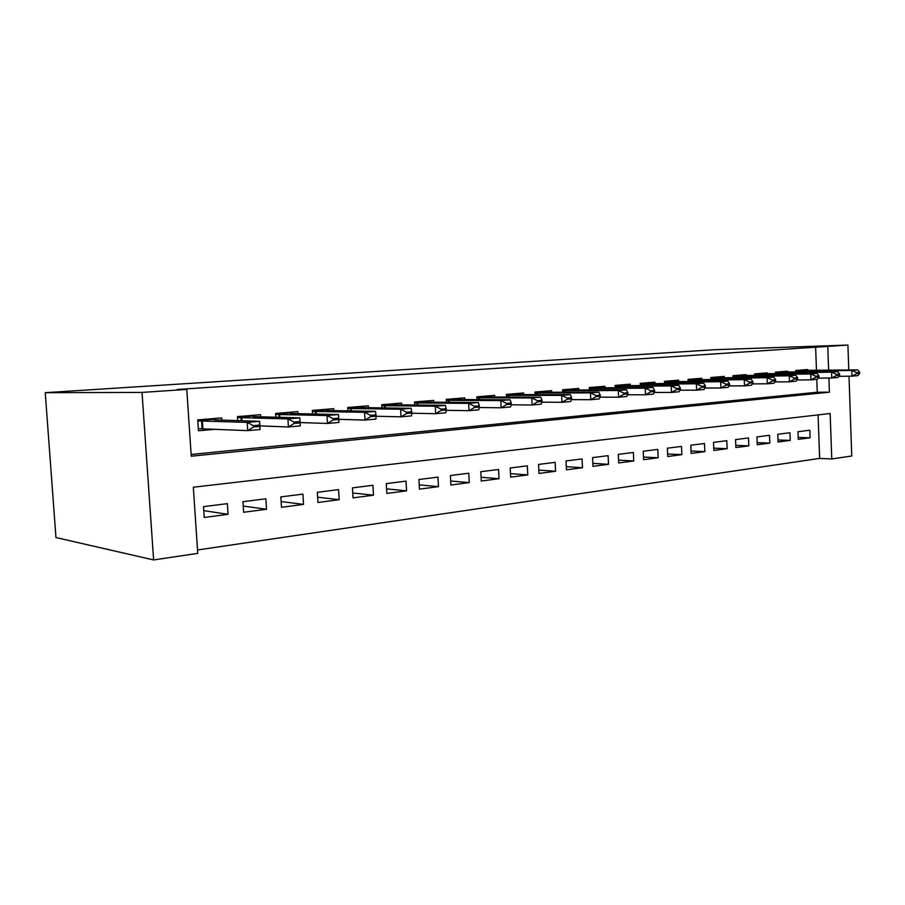 <?xml version="1.0" encoding="UTF-8"?>
<svg xmlns="http://www.w3.org/2000/svg" width="905" height="905" viewBox="0 0 905 905"><rect width="100%" height="100%" fill="white"/><g stroke="black" fill="none" stroke-linecap="round" stroke-linejoin="round"><path stroke-width="1.36" d="M848.992 376.197L851.752 455.996L831.774 458.971L830.157 413.495L193.331 487.218L197.754 553.362L153.624 559.935L55.963 537.559L45.25 392.691L714.633 349.715L847.917 345.065L177.188 389.478L186.769 389.41L191.249 456.199L829.399 392.193L828.901 378.019M197.528 549.969L819.647 458.405L831.774 458.971M221.895 420.101L221.748 417.895L197.731 419.886L198.455 430.769L215.956 429.23M260.663 416.809L260.527 414.694L237.438 416.605L237.698 420.61M297.937 413.653L297.813 411.617L275.618 413.449L275.844 417.216M333.821 410.61L333.707 408.653L312.338 410.418L312.553 413.97M368.392 407.691L368.278 405.802L347.69 407.499L347.893 410.87M401.707 404.886L401.594 403.053L381.752 404.682L381.933 407.884M433.834 402.171L433.733 400.395L414.592 401.978L414.762 405.021M464.842 399.558L464.751 397.838L446.267 399.365L446.425 402.273M494.786 397.046L494.696 395.361L476.856 396.831L477.003 399.625M523.724 394.603L523.644 392.974L506.393 394.399L506.529 397.069M551.699 392.261L551.62 390.666L534.946 392.035L535.07 394.614M578.759 389.976L578.691 388.426L562.559 389.761L562.672 392.238M604.959 387.781L604.891 386.265L589.268 387.555L589.381 389.942M630.333 385.654L630.265 384.161L615.14 385.417L615.242 387.725M654.903 383.584L654.847 382.136L640.186 383.347L640.288 385.575M678.727 381.593L678.671 380.168L664.462 381.344L664.553 383.505M701.839 379.648L701.782 378.256L688.004 379.399L688.094 381.491M724.26 377.77L724.204 376.412L710.832 377.509L710.911 379.546M746.025 375.948L745.969 374.613L732.993 375.688L733.073 377.656M767.157 374.172L767.112 372.871L754.499 373.912L754.578 375.824M787.701 372.453L787.644 371.174L775.393 372.181L775.472 374.048M798.187 437.42L810.111 437.794L798.255 439.355L797.972 431.73L809.828 430.226L810.111 437.794M777.983 439.988L790.246 440.407L778.062 442.002L777.768 434.276L789.963 432.737L790.246 440.407M757.191 442.635L769.816 443.088L757.27 444.74L756.965 436.889L769.522 435.316L769.816 443.088M735.788 445.351L748.797 445.86L735.878 447.556L735.561 439.592L748.48 437.963L748.797 445.86M713.751 448.145L727.145 448.699L713.841 450.452L713.513 442.375L726.817 440.69L727.145 448.699M691.035 451.007L704.848 451.629L691.137 453.439L690.798 445.237L704.509 443.507L704.848 451.629M667.63 453.971L681.861 454.649L667.743 456.516L667.381 448.19L681.51 446.403L681.861 454.649M643.489 457.014L658.173 457.772L643.602 459.683L643.229 451.233L657.811 449.389L658.173 457.772M618.567 460.136L633.738 460.984L618.703 462.953L618.307 454.367L633.353 452.477L633.738 460.984M592.854 463.371L608.522 464.299L593.001 466.335L592.583 457.613L608.115 455.656L608.522 464.299M566.292 466.686L582.481 467.715L566.451 469.831L566.021 460.962L582.062 458.937L582.481 467.715M538.848 470.114L555.58 471.256L539.018 473.428L538.566 464.423L555.138 462.331L555.58 471.256M510.465 473.643L527.785 474.91L510.646 477.161L510.171 467.998L527.321 465.837L527.785 474.91M481.098 477.274L499.028 478.688L481.302 481.019L480.804 471.697L498.553 469.469L499.028 478.688M450.713 481.019L469.276 482.603L450.928 485.012L450.407 475.532L468.779 473.213L469.276 482.603M419.23 484.888L438.473 486.652L419.468 489.153L418.925 479.503L437.952 477.105L438.473 486.652M386.593 488.87L406.56 490.849L386.854 493.44L386.288 483.609L406.017 481.132L406.56 490.849M352.746 492.976L373.482 495.193L353.041 497.886L352.452 487.874L372.905 485.295L373.482 495.193M317.621 497.207L339.16 499.707L317.949 502.49L317.327 492.309L338.56 489.628L339.16 499.707M281.138 501.562L303.537 504.39L281.5 507.286L280.844 496.902L302.904 494.119L303.537 504.39M243.219 506.053L266.523 509.255L243.626 512.264L242.936 501.675L265.866 498.791L266.523 509.255M819.647 458.405L818.075 414.886M227.359 503.644L203.512 506.653L204.225 517.445L228.049 514.312L227.359 503.644M191.136 454.468L817.26 392.216L816.796 379.331M816.48 370.631L815.62 346.841M807.656 370.779L807.611 369.523L795.699 370.507L795.767 372.328M186.769 389.41L142.028 392.419L45.25 392.691M142.028 392.419L153.624 559.935M848.777 370.077L847.917 345.065M828.629 370.428L827.781 346.423M817.26 392.216L829.399 392.193M203.783 510.658L228.049 514.312M859.75 373.324L859.716 372.374L856.741 372.634L856.775 373.595L859.75 373.324L857.929 375.62L851.978 376.163L851.786 370.428L795.733 371.389M856.775 373.595L851.978 376.163L838.731 376.333M797.237 370.383L857.736 369.919L851.786 370.428L856.741 372.634M859.716 372.374L857.736 369.919M839.67 375.111L839.636 374.138L836.571 374.41L836.605 375.383L839.67 375.111L837.894 377.43L831.763 377.985L831.559 372.17L775.427 373.075M836.605 375.383L831.763 377.985L818.097 378.143M777.248 372.034L837.691 371.65L831.559 372.17L836.571 374.41M778.176 372.509L775.415 372.736L778.176 372.509M839.636 374.138L837.691 371.65M818.98 376.944L818.946 375.96L815.79 376.231L815.824 377.215L818.98 376.944L817.249 379.286L810.937 379.862L810.722 373.957L754.532 374.806M815.824 377.215L810.937 379.862L796.83 380.01M756.693 373.731L817.045 373.414L810.722 373.957L815.79 376.231M757.598 374.218L754.521 374.466L757.598 374.218M818.946 375.96L817.045 373.414M797.656 378.833L797.622 377.838L794.364 378.12L794.409 379.116L797.656 378.833L795.981 381.209L789.477 381.797L789.25 375.801L733.027 376.593M794.409 379.116L789.477 381.797L774.895 381.933M735.527 375.473L795.767 375.247L789.25 375.801L794.364 378.12M736.432 375.971L733.016 376.254L736.432 375.971M797.622 377.838L795.767 375.247M775.676 380.779L775.63 379.761L772.282 380.055L772.316 381.073L775.676 380.779L774.058 383.188L767.35 383.788L767.112 377.713L710.866 378.437M772.316 381.073L767.35 383.788L752.281 383.912M713.751 377.272L719.011 377.838L773.832 377.136L767.112 377.713L772.282 380.055M775.63 379.761L773.832 377.136M752.994 382.781L752.949 381.763L749.487 382.057L749.532 383.098L752.994 382.781L751.444 385.225L744.521 385.847L744.272 379.67L688.038 380.326M749.532 383.098L744.521 385.847L728.932 385.949M691.318 379.127L696.499 379.715L751.195 379.082L744.272 379.67L749.487 382.057M692.189 379.636L688.026 379.987L692.189 379.636M752.949 381.763L751.195 379.082M729.588 384.863L729.543 383.81L725.968 384.127L726.014 385.179L729.588 384.863L728.095 387.329L720.946 387.974L720.697 381.695L664.508 382.272M726.014 385.179L720.946 387.974L704.814 388.053M668.195 381.039L673.286 381.65L727.846 381.084L720.697 381.695L725.968 384.127M664.485 381.933L669.067 381.559L664.485 381.944M729.543 383.81L727.846 381.084M705.414 387.001L705.368 385.937L701.68 386.265L701.714 387.329L705.414 387.001L704 389.501L696.612 390.168L696.352 383.788L640.231 384.286M701.714 387.329L696.612 390.168L679.904 390.225M644.36 383.007L649.36 383.641L703.739 383.154L696.352 383.788L701.68 386.265M645.197 383.539L640.208 383.958L645.197 383.539M705.368 385.937L703.739 383.154M680.436 389.218L680.39 388.132L676.578 388.471L676.623 389.546L680.436 389.218L679.101 391.741L671.476 392.431L671.193 385.949L615.174 386.367M676.623 389.546L671.476 392.431L654.157 392.465M619.778 385.032L624.077 385.688L678.829 385.292L671.193 385.949L676.578 388.471M620.604 385.575L615.162 386.028L620.604 385.575M680.39 388.132L678.829 385.292M654.62 391.503L654.575 390.406L650.627 390.745L650.672 391.854L654.62 391.503L653.365 394.071L645.48 394.772L645.186 388.188L589.313 388.505M650.672 391.854L645.48 394.772L627.516 394.772M594.415 387.125L599.189 387.815L653.082 387.51L645.186 388.188L650.627 390.745M595.219 387.679L589.302 388.177L595.219 387.679M654.575 390.406L653.082 387.51M627.923 393.867L627.866 392.747L623.783 393.109L623.839 394.229L627.923 393.867L626.758 396.469L618.601 397.205L618.285 390.496L562.605 390.722M623.839 394.229L618.601 397.205L599.947 397.159M568.227 389.286L572.876 390.01L626.452 389.795L618.285 390.496L623.783 393.109M569.007 389.863L562.582 390.394L569.007 389.863M627.866 392.747L626.452 389.795M600.287 396.311L600.23 395.18L595.999 395.553L596.056 396.684L600.287 396.311L599.223 398.947L590.773 399.705L590.445 392.894L534.991 393.008M596.056 396.684L590.773 399.705L571.394 399.625M541.179 391.526L545.692 392.272L598.906 392.159L590.445 392.894L595.999 395.553M600.23 395.18L598.906 392.159M571.666 398.845L571.609 397.691L567.231 398.076L567.288 399.241L571.666 398.845L570.704 401.515L561.96 402.306L561.62 395.372L506.449 395.372M567.288 399.241L561.96 402.306L541.801 402.171M513.226 393.833L517.117 394.603L570.376 394.614L561.62 395.372L567.231 398.076M513.961 394.422L506.427 395.055L513.961 394.422M571.609 397.691L570.376 394.614M542.016 401.469L541.959 400.293L537.412 400.7L537.48 401.877L542.016 401.469L541.167 404.184L532.106 404.999L531.744 397.94L476.901 397.815M537.48 401.877L532.106 404.999L511.11 404.795M484.311 396.22L488.112 397.024L540.817 397.159L531.744 397.94L537.412 400.7M485.023 396.831L476.89 397.499L485.023 396.831M541.959 400.293L540.817 397.159M511.268 404.196L511.212 402.997L506.506 403.415L506.562 404.614L511.268 404.196L510.544 406.945L501.144 407.793L500.77 400.598L446.323 400.349M506.562 404.614L501.144 407.793L479.265 407.522M454.412 398.686L458.439 399.535L510.182 399.784L500.77 400.598L506.506 403.415M446.312 400.033L455.102 399.309L446.312 400.044M511.212 402.997L510.182 399.784M479.379 407.024L479.311 405.802L474.424 406.232L474.48 407.454L479.379 407.024L478.779 409.807L469.016 410.689L468.632 403.359L414.648 402.974M474.48 407.454L469.016 410.689L446.199 410.327M423.438 401.243L427.296 402.125L478.394 402.521L468.632 403.359L474.424 406.232M424.094 401.877L414.626 402.668L424.094 401.877M479.311 405.802L478.394 402.521M446.256 409.954L446.188 408.709L441.108 409.162L441.176 410.406L446.256 409.954L445.803 412.782L435.667 413.698L435.26 406.221L381.808 405.689M441.176 410.406L435.667 413.698L411.82 413.234M391.367 403.89L394.772 404.807L445.407 405.35L435.26 406.221L441.108 409.162M391.978 404.546L381.797 405.395L391.978 404.546M446.188 408.709L445.407 405.35M411.843 413.008L411.775 411.741L406.492 412.205L406.571 413.472L411.843 413.008L411.549 415.87L401.017 416.82L400.587 409.207L347.746 408.506M406.571 413.472L401.017 416.82L376.061 416.243M358.12 406.639L361.536 407.601L411.13 408.302L400.587 409.207L406.492 412.205M358.697 407.307L347.735 408.223L358.697 407.307M411.775 411.741L411.13 408.302M376.061 416.176L375.994 414.886L370.496 415.361L370.575 416.662L376.061 416.176L375.937 419.083L364.975 420.067L364.523 412.307L312.395 411.424M370.575 416.662L364.975 420.067L338.821 419.343M323.639 409.49L326.694 410.485L375.496 411.356L364.523 412.307L370.496 415.361M324.171 410.169L312.383 411.153L324.171 410.169M375.994 414.886L375.496 411.356M338.832 419.468L338.753 418.155L333.04 418.653L333.119 419.977L338.832 419.468L338.889 422.42L327.486 423.45L326.999 415.531L275.674 414.467M333.119 419.977L327.486 423.45L300.109 422.556M287.847 412.442L290.697 413.495L338.425 414.547L326.999 415.531L333.04 418.653M288.333 413.144L275.663 414.196L288.333 413.144M338.753 418.155L338.425 414.547M250.674 415.508L253.298 416.605L299.815 417.861L300.313 425.893L288.424 426.968L287.926 418.891L237.506 417.612M294.102 423.438L300.064 422.906L299.974 421.56L294.023 422.081L294.102 423.438L288.424 426.968L259.882 425.882M251.115 416.232L237.495 417.363L251.115 416.232M294.023 422.081L287.926 418.891L299.815 417.861L299.974 421.56M300.313 425.893L300.064 422.906M212.03 418.698L214.338 419.852L259.588 421.323L260.108 429.524L247.721 430.633L198.319 428.676M253.434 427.036L259.645 426.493L259.554 425.112L253.343 425.655L253.434 427.036L247.721 430.633L247.189 422.386L197.799 420.893M212.426 419.445L197.788 420.655L212.426 419.445M253.343 425.655L247.189 422.386L259.588 421.323L259.554 425.112M260.108 429.524L259.645 426.493M795.993 371.378L796.027 372.317M796.807 371.367L796.841 372.306M775.777 373.064L775.811 374.048M776.592 373.041L776.637 374.036M754.974 374.794L755.008 375.824M755.799 374.772L755.833 375.813M733.559 376.582L733.604 377.656M734.385 376.559L734.43 377.645M711.5 378.414L711.545 379.534M712.326 378.392L712.382 379.523M714.656 377.781L710.855 378.098M688.784 380.304L688.829 381.48M689.61 380.292L689.655 381.48M665.356 382.249L665.413 383.494M666.193 382.238L666.238 383.482M641.204 384.263L641.26 385.575M642.03 384.252L642.098 385.564M616.282 386.333L616.35 387.713M617.12 386.322L617.176 387.713M590.558 388.483L590.626 389.931M591.395 388.46L591.463 389.931M563.985 390.689L564.064 392.227M564.822 390.677L564.901 392.227M536.541 392.974L536.62 394.614M537.366 392.962L537.446 394.614M541.959 392.103L534.979 392.68L541.937 392.103M508.146 395.338L508.237 397.08M508.972 395.327L509.063 397.08M478.79 397.781L478.881 399.637M479.616 397.77L479.707 399.637M448.394 400.304L448.495 402.284M449.208 400.304L449.321 402.295M416.911 402.929L417.024 405.044M417.725 402.917L417.85 405.055M384.286 405.644L384.421 407.917M385.1 405.632L385.225 407.929M350.45 408.46L350.597 410.915M351.253 408.449L351.4 410.927M315.336 411.379L315.506 414.038M316.139 411.379L316.298 414.06M278.876 414.411L279.057 417.307M279.668 414.411L279.849 417.329M240.99 417.567L241.194 420.723M241.94 420.746L241.737 417.567L241.974 420.746M201.577 420.848L202.098 428.642M202.347 420.848L202.867 428.653M714.633 377.781L710.855 378.086M202.256 420.848L202.777 428.642"/></g></svg>
